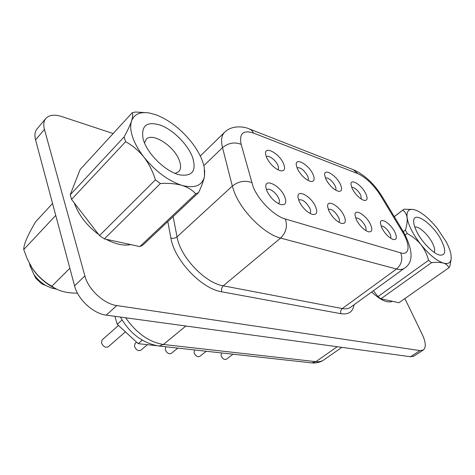 <?xml version="1.0" encoding="UTF-8"?>
<svg xmlns="http://www.w3.org/2000/svg" width="475" height="475" viewBox="0 0 475 475"><rect width="100%" height="100%" fill="white"/><g stroke="black" fill="none" stroke-linecap="round" stroke-linejoin="round"><path stroke-width="0.71" d="M192.494 157.136C196.781 170.917 192.381 176.801 179.301 174.788C166.161 171.819 148.248 154.844 143.729 140.867L143.07 138.724C140.986 125.353 146.965 120.888 161.001 125.341C173.66 130.31 187.791 144.632 192.494 157.136M144.525 142.939L146.181 139.335C152.41 131.824 174.752 146.532 179.419 160.758C181.165 165.674 180.916 169.326 178.683 171.713L175.15 173.405M56.875 289.21L51.543 288.082L46.081 285.641C41.058 282.744 36.937 278.896 33.731 274.099L29.949 265.632L29.587 263.708M441.233 240.107C433.052 223.832 413.345 210.11 413.654 221.374C413.642 224.135 414.728 227.673 416.931 232.002C422.091 242.286 433.212 253.597 439.506 255.051C445.811 255.77 446.387 250.788 441.233 240.107M434.209 252.391C435.225 250.485 434.595 247.291 432.321 242.814C428.058 234.377 418.475 225.72 414.77 227.056M77.455 293.14C67.794 293.217 60.064 291.442 54.269 287.803L51.811 286.211C44.032 281.924 37.388 275.726 31.872 267.609L27.229 258.875L23.75 249.571C23.655 244.524 27.603 235.285 35.601 221.843L52.547 203.448M74.332 203.021C78.618 215.056 86.765 225.601 98.782 234.656M106.038 239.257C115.449 244.233 123.678 246.02 130.738 244.607M371.652 291.994C380.534 300.236 387.481 303.347 392.504 301.322M266.552 157.445L265.59 154.126C264.189 145.196 279.389 153.431 283.533 163.632C285.576 168.91 284.561 171.303 280.476 170.798C274.776 168.779 270.132 164.326 266.552 157.445M277.816 169.771L277.928 169.676C278.76 168.833 278.73 167.354 277.839 165.241C275.732 160.069 268.411 154.624 266.433 156.803L266.332 156.91M352.248 188.682L350.972 184.395C350.425 177.87 361.831 185.078 365.768 193.61C367.947 198.52 367.407 200.794 364.147 200.42C359.634 198.734 355.668 194.821 352.248 188.682M361.362 199.156L360.757 195.071C357.693 189.935 354.665 187.364 351.672 187.364M325.826 179.051L324.645 175.014C323.891 167.8 336.365 175.328 340.373 184.353C342.517 189.382 341.84 191.698 338.337 191.283C333.474 189.495 329.306 185.416 325.826 179.051M335.588 190.095C336.211 189.264 336.068 187.851 335.154 185.862C331.817 180.274 328.552 177.626 325.345 177.923M125.4 331.859L108.211 346.803C105.48 347.932 103.235 346.649 101.478 342.956L102.095 339.916L118.477 325.464M147.44 344.678L140.778 350.253C138.267 351.239 136.171 349.98 134.484 346.483L135.042 343.467L136.574 342.172M232.993 354.202L226.338 359.266C224.348 359.937 222.597 358.762 221.089 355.739L221.362 352.919M206.292 351.257L199.648 356.464C197.505 357.224 195.652 356.018 194.091 352.854L194.471 349.956M266.879 190.908L265.875 187.382C264.314 177.525 280.321 185.618 284.685 196.644C286.918 202.671 285.647 205.331 280.873 204.624C275.037 202.439 270.37 197.873 266.879 190.908M278.332 203.603L278.718 203.348C279.686 202.392 279.686 200.735 278.718 198.372C276.533 192.898 269.04 187.388 266.843 189.703L266.54 190.047M299.149 201.305L298.009 197.297C296.893 188.51 311.25 196.294 315.548 206.589C317.834 212.432 316.789 215.038 312.413 214.409C307.034 212.373 302.611 208.002 299.149 201.305M309.801 213.305L309.961 213.186C310.905 212.277 310.864 210.633 309.843 208.252C306.078 201.857 302.397 199.078 298.793 199.922L298.65 200.058M381.847 227.953L380.404 223.06C380.024 216.677 390.842 223.571 394.879 232.15C397.272 237.506 396.75 239.964 393.306 239.513C389.007 237.821 385.183 233.967 381.847 227.953M390.533 238.165C391.097 237.268 390.872 235.766 389.862 233.658C386.846 228.57 383.901 226.029 381.027 226.041M356.363 219.741L355.009 215.068C354.457 207.997 366.272 215.175 370.399 224.265C372.768 229.775 372.091 232.281 368.368 231.776C363.755 229.983 359.753 225.969 356.363 219.741M365.649 230.512C366.367 229.621 366.207 228.059 365.168 225.821C361.885 220.281 358.708 217.669 355.633 217.983M177.81 348.116L171.184 353.465C168.868 354.332 166.903 353.097 165.282 349.772L165.781 346.792M297.35 168.667L296.263 164.95C295.236 156.94 308.958 164.807 313.043 174.39C315.139 179.544 314.302 181.895 310.525 181.438C305.271 179.538 300.877 175.281 297.35 168.667M307.818 180.328C308.596 179.508 308.518 178.048 307.592 175.946C303.947 169.86 300.414 167.147 296.982 167.8M328.884 210.888L327.625 206.5C326.83 198.633 339.815 206.114 344.025 215.769C346.364 221.439 345.515 223.998 341.483 223.434C336.508 221.522 332.31 217.342 328.884 210.888M338.812 222.247C339.714 221.38 339.631 219.753 338.574 217.372C334.982 211.333 331.544 208.656 328.255 209.344M403.305 231.622L405.412 230.031L407.2 233.552L405.27 235M373.38 290.742L378.005 296.59L380.914 298.811L398.952 302.723L448.845 267.781C448.133 265.626 446.316 264.058 443.401 263.079C448.323 264.385 450.935 262.705 451.238 258.044L450.894 254.089C450.169 250.462 448.59 246.347 446.15 241.745L437.125 228.166C429.543 218.886 422.412 212.877 415.744 210.152L414.004 209.629C408.738 208.561 406.434 211.227 407.093 217.633C406.523 214.267 405.092 211.767 402.794 210.14L394.309 216.701M125.626 141.71C132.477 145.421 138.593 150.581 143.972 157.178C138.682 150.355 134.912 143.688 132.667 137.18C130.518 130.714 130.144 125.323 131.551 121.006C130.061 125.305 127.561 130.631 124.052 136.99L70.241 194.774L71.553 199.423L125.626 141.71L124.052 136.99M198.592 192.577L195.7 193.83L139.828 246.578L142.886 245.094L198.592 192.577C201.59 186.295 203.555 180.868 204.487 176.284C202.386 185.642 194.863 188.67 181.925 185.375C187.963 187.328 192.553 190.148 195.7 193.83M160.39 183.516L155.42 179.865L99.501 235.588L104.346 238.889L160.39 183.516C168.471 183.023 175.649 183.647 181.925 185.375C168.34 180.916 155.687 171.517 143.972 157.178C149.055 163.934 152.873 171.493 155.42 179.865M70.241 194.774L80.103 169.557L132.204 112.771L135.464 112.017L147.493 112.741M132.204 112.771C133.053 114.166 132.834 116.909 131.551 121.006C134.271 114.018 140.434 111.388 150.035 113.127L156.305 114.908C169.254 120.056 180.939 129.081 191.372 141.983C198.312 150.907 202.611 159.44 204.28 167.574L204.487 176.284L204.678 170.341M448.845 267.781L449.807 266.582L451.137 259.095M378.005 296.59L428.557 260.318C427.156 254.659 424.626 249.434 420.969 244.643C429.18 254.636 436.656 260.781 443.401 263.079C440.277 262.253 436.305 262.129 431.49 262.711L380.914 298.811M428.557 260.318L431.49 262.711M394.262 216.624L403.946 209.19L413.262 209.481M403.441 209.528L402.794 210.14M405.412 230.031C406.915 225.334 407.473 221.202 407.093 217.633C408.405 225.393 413.03 234.395 420.969 244.643C417.157 240.059 412.567 236.36 407.2 233.552M113.145 133.54L61.703 116.541C54.453 114.261 49.163 114.897 45.826 118.459C43.682 121.089 43.219 124.735 44.442 129.39L84.859 275.898C88.314 289.554 103.989 304.006 116.826 305.567L419.983 350.586L423.284 350.027C426.212 347.51 425.909 342.398 422.37 334.685L404.872 298.573M74.153 184.781L73.506 186.432M156.518 345.681L138.183 343.657L117.218 324.3L114.914 316.314M45.826 118.459L37.05 128.897C34.877 131.569 34.384 135.227 35.566 139.87L74.563 285.873C77.882 299.47 93.421 313.72 106.258 315.127L410.513 356.737L413.856 356.149L423.284 350.027M117.218 324.3L122.069 320.008M138.183 343.657L142.28 340.189M51.811 286.211L69.861 268.28M23.75 249.571L55.735 215.395M29.432 263.423L32.039 267.936C37.317 275.904 44.116 282.263 52.434 287.019L57.41 289.465M44.614 285.012L41.663 283.741L35.874 278.332L33.731 274.099M104.346 238.889L139.828 246.578M71.553 199.423L99.501 235.588M354.071 304.742C352.913 311.826 348.549 314.818 340.967 313.708C340.29 311.665 340.723 309.949 342.273 308.572C345.723 309.201 348.496 308.768 350.598 307.266L404.332 268.304C402.456 269.646 399.855 269.883 396.524 269.022L342.273 308.572L223.268 285.813C205.075 283.07 180.268 256.939 177.038 236.865C175.18 238.302 173.132 238.682 170.881 237.999L167.812 221.593M400.657 252.848C409.907 255.799 410.442 244.738 402.432 231.8L380.819 195.92C373.766 184.906 366.047 177.454 357.663 173.571L253.614 133.101C243.164 129.681 239.014 133.439 241.163 144.358L253.151 186.865C258.507 200.397 274.324 216.101 285.386 219.023L400.657 252.848C403.008 259.095 401.63 264.486 396.524 269.022L280.612 238.07C264.729 234.341 241.745 211.737 234.347 192.227L232.317 186.069L177.038 236.865L173.126 216.588M251.667 182.578C244.958 180.108 238.509 181.272 232.317 186.069L222.514 147.66L203.852 165.644M340.967 313.708L221.772 291.816C201.727 288.972 174.295 260.128 170.881 237.999M419.983 350.586L410.513 356.737M44.442 129.39L35.566 139.87M84.859 275.898L74.563 285.873M116.826 305.567L106.258 315.127M241.163 144.358C234.65 141.77 228.433 142.868 222.514 147.66C220.792 140.547 221.475 135.44 224.556 132.329L200.284 156.032M285.386 219.023C287.672 226.237 286.081 232.584 280.612 238.07L223.268 285.813C221.635 287.458 221.136 289.459 221.772 291.816M403.738 232.34L382.316 196.804L380.819 195.92M357.663 173.571L353.442 169.753L250.082 129.23M253.614 133.101L251.845 130.459L249.381 128.957C244.518 126.593 231.984 124.747 224.556 132.329M404.332 268.304C413.452 262.663 413.286 250.741 403.845 232.524L402.432 231.8M125.673 317.787C136.509 333.248 149.091 342.154 163.424 344.488L185.856 326.016M120.401 317.062C129.954 333.652 142.856 343.312 159.107 346.049L163.424 344.488L315.875 361.659L337.232 346.714M158.68 346.002L311.677 362.882L315.875 361.659C319.016 361.992 321.622 361.439 323.707 360.003L341.869 347.35M323.707 360.003C320.215 362.36 316.202 363.322 311.677 362.882L311.256 362.835M382.191 196.597C374.377 184.045 365.02 175.186 354.13 170.026M52.434 287.019L54.269 287.803M32.039 267.936L31.872 267.609M41.663 283.741L46.081 285.641"/></g></svg>
